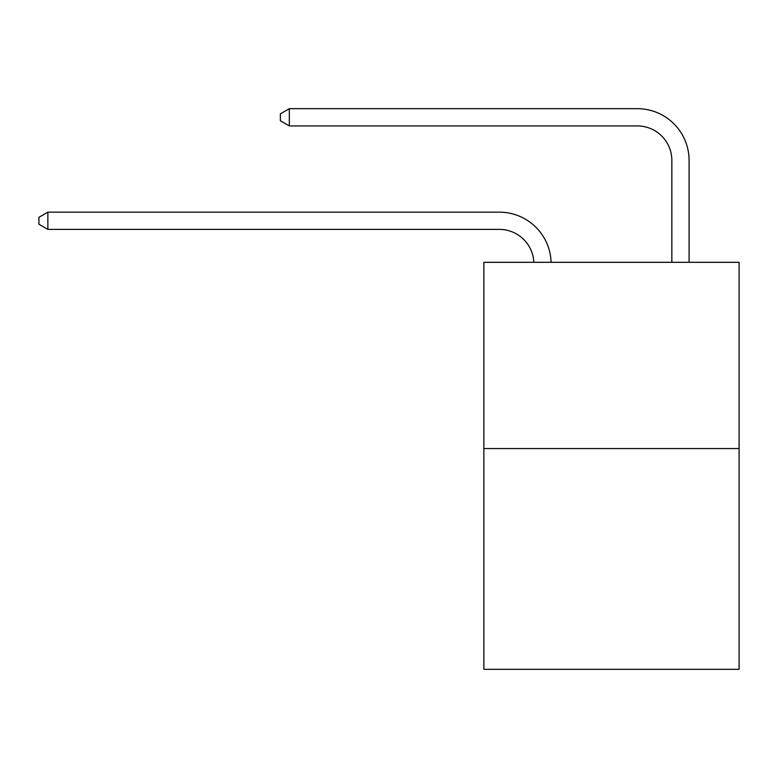 <?xml version="1.0" encoding="UTF-8"?>
<svg xmlns="http://www.w3.org/2000/svg" width="778" height="778" viewBox="0 0 778 778"><rect width="100%" height="100%" fill="white"/><g stroke="black" fill="none" stroke-linecap="round" stroke-linejoin="round"><path stroke-width="1.17" d="M739.1 448.566L739.1 262.312L483.858 262.312L483.858 669.323L739.1 669.323L739.1 448.566L483.858 448.566M533.834 262.312A34.495 34.495 0 0 0 499.379 229.403A34.495 34.495 0 0 1 533.834 262.312A34.495 34.495 0 0 0 499.379 229.403A34.495 34.495 0 0 1 533.834 262.312A34.495 34.495 0 0 0 499.379 229.403A34.495 34.495 0 0 1 533.834 262.312A34.495 34.495 0 0 0 499.379 229.403A34.495 34.495 0 0 1 533.834 262.312A34.495 34.495 0 0 0 499.379 229.403A34.495 34.495 0 0 1 533.834 262.312A34.495 34.495 0 0 0 499.379 229.403A34.495 34.495 0 0 1 533.834 262.312A34.495 34.495 0 0 0 499.379 229.403A34.495 34.495 0 0 1 533.834 262.312A34.495 34.495 0 0 0 499.379 229.403A34.495 34.495 0 0 1 533.834 262.312A34.495 34.495 0 0 0 499.379 229.403A34.495 34.495 0 0 1 533.834 262.312A34.495 34.495 0 0 0 499.379 229.403L47.866 229.403L38.9 224.229L38.9 217.334L47.866 212.161L499.379 212.161A51.737 51.737 0 0 1 551.087 262.312M671.842 262.312L671.842 160.414A34.495 34.495 0 0 0 637.347 125.929L289.319 125.929L280.352 120.755L280.352 113.851L289.319 108.677L637.347 108.677A51.737 51.737 0 0 1 689.084 160.414L689.084 262.312M47.866 212.161L499.379 212.161L47.866 212.161L499.379 212.161L47.866 212.161L499.379 212.161L47.866 212.161L499.379 212.161L47.866 212.161L499.379 212.161L47.866 212.161L499.379 212.161L47.866 212.161L499.379 212.161L47.866 212.161L499.379 212.161L47.866 212.161L499.379 212.161L47.866 212.161L47.866 229.403M671.842 160.414A34.495 34.495 0 0 0 637.347 125.929A34.495 34.495 0 0 1 671.842 160.414A34.495 34.495 0 0 0 637.347 125.929A34.495 34.495 0 0 1 671.842 160.414A34.495 34.495 0 0 0 637.347 125.929A34.495 34.495 0 0 1 671.842 160.414A34.495 34.495 0 0 0 637.347 125.929A34.495 34.495 0 0 1 671.842 160.414A34.495 34.495 0 0 0 637.347 125.929A34.495 34.495 0 0 1 671.842 160.414A34.495 34.495 0 0 0 637.347 125.929A34.495 34.495 0 0 1 671.842 160.414A34.495 34.495 0 0 0 637.347 125.929A34.495 34.495 0 0 1 671.842 160.414A34.495 34.495 0 0 0 637.347 125.929A34.495 34.495 0 0 1 671.842 160.414A34.495 34.495 0 0 0 637.347 125.929A34.495 34.495 0 0 1 671.842 160.414M289.319 108.677L637.347 108.677L289.319 108.677L637.347 108.677L289.319 108.677L637.347 108.677L289.319 108.677L637.347 108.677L289.319 108.677L637.347 108.677L289.319 108.677L637.347 108.677L289.319 108.677L637.347 108.677L289.319 108.677L637.347 108.677L289.319 108.677L637.347 108.677L289.319 108.677L289.319 125.929"/></g></svg>
